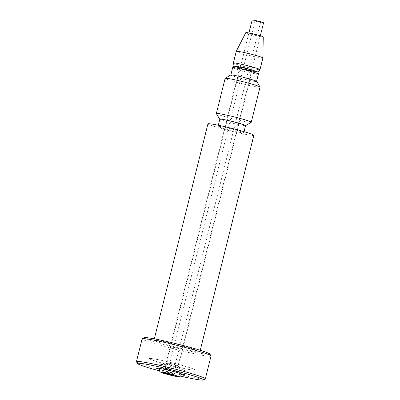 <?xml version="1.0" encoding="UTF-8"?>
<svg xmlns="http://www.w3.org/2000/svg" width="400" height="400" viewBox="0 0 400 400"><rect width="100%" height="100%" fill="white"/><g stroke="black" fill="none" stroke-linecap="round" stroke-linejoin="round"><path stroke-width="0.3" stroke-dasharray="2 1.5" d="M250.26 69.855A6.335 0.38 -166 0 0 243.625 68.13A6.335 0.38 -166 0 0 239.83 67.54A6.335 0.38 -166 0 0 245.885 69.44A6.335 0.38 -166 0 0 252.125 70.605A6.335 0.38 -166 0 0 250.26 69.855M176.645 365.115A6.335 0.38 14 0 1 178.51 365.865A6.335 0.38 14 0 1 174.715 365.28A6.335 0.38 14 0 1 168.08 363.55A6.335 0.38 14 0 1 166.215 362.8A6.335 0.38 14 0 1 170.01 363.39A6.335 0.38 14 0 1 176.645 365.115M252.65 79.88A13.255 0.79 14 0 1 256.55 81.45A13.255 0.79 14 0 1 243.5 79.01A13.255 0.79 14 0 1 230.83 75.035A13.255 0.79 14 0 1 238.77 76.265A13.255 0.79 14 0 1 252.65 79.88M245.525 125.68A13.365 0.8 14 0 1 232.495 123.145A13.365 0.8 14 0 1 219.805 119.265M216.37 113.615A17.99 1.075 -166 0 0 233.545 118.94A17.99 1.075 -166 0 0 251.21 122.3M260.03 87.07A17.99 1.075 14 0 1 242.315 83.76A17.99 1.075 14 0 1 225.125 78.365M245.55 125.58A13.255 0.79 14 0 1 232.5 123.14A13.255 0.79 14 0 1 219.83 119.165M230.76 74.97A13.365 0.8 -166 0 0 243.5 79.015A13.365 0.8 -166 0 0 256.65 81.425M253.855 135.32A23.67 1.415 14 0 1 230.545 130.965A23.67 1.415 14 0 1 207.925 123.865M188.36 367.26A23.67 1.415 14 0 1 195.325 370.06A23.67 1.415 14 0 1 172.02 365.705A23.67 1.415 14 0 1 149.395 358.605A23.67 1.415 14 0 1 163.575 360.805A23.67 1.415 14 0 1 188.36 367.26M239.85 131.23A13.255 0.79 14 0 1 243.75 132.8A13.255 0.79 14 0 1 230.7 130.36A13.255 0.79 14 0 1 218.03 126.385A13.255 0.79 14 0 1 225.965 127.615A13.255 0.79 14 0 1 239.85 131.23M211.02 356.025A35.5 2.12 14 0 1 176.06 349.495A35.5 2.12 14 0 1 142.125 338.85M144.02 337.665A34.01 2.03 -166 0 0 176.445 347.965A34.01 2.03 -166 0 0 209.905 354.09M136.475 361.775A35.5 2.12 -166 0 0 170.38 372.28A35.5 2.12 -166 0 0 205.25 378.92M177.725 344.735A23.67 1.415 14 0 1 199.9 351.72A23.67 1.415 14 0 1 176.59 347.365A23.67 1.415 14 0 1 153.97 340.27A23.67 1.415 14 0 1 177.725 344.735M180.7 376.185A34.01 2.03 14 0 1 159.435 370.885M181.43 374.91A14.2 0.85 14 0 1 159.39 369.415M173.15 363.075A23.67 1.415 14 0 1 195.325 370.06A23.67 1.415 14 0 1 172.02 365.705A23.67 1.415 14 0 1 149.395 358.605A23.67 1.415 14 0 1 173.15 363.075M172.575 363.99A6.41 0.385 14 0 1 178.58 365.885A6.41 0.385 14 0 1 172.27 364.705A6.41 0.385 14 0 1 166.14 362.78A6.41 0.385 14 0 1 172.575 363.99M172.085 365.965A6.41 0.385 14 0 1 177.755 367.635A6.41 0.385 14 0 1 178.09 367.855A6.41 0.385 14 0 1 171.78 366.675A6.41 0.385 14 0 1 165.65 364.755A6.41 0.385 14 0 1 166.05 364.72A6.41 0.385 14 0 1 172.085 365.965M172.015 366.88A14.2 0.85 14 0 1 184.57 370.585A14.2 0.85 14 0 1 185.32 371.07A14.2 0.85 14 0 1 171.335 368.455A14.2 0.85 14 0 1 157.76 364.2A14.2 0.85 14 0 1 158.645 364.125A14.2 0.85 14 0 1 172.015 366.88M255.15 20.775L260.605 22.105L255.15 20.775M165.3 368.78A5.87 0.35 14 0 1 165.225 368.695A5.87 0.35 14 0 1 171.005 369.775A5.87 0.35 14 0 1 176.615 371.535A5.87 0.35 14 0 1 171.345 370.58A5.87 0.35 14 0 1 165.3 368.78M263.555 22.84A5.87 0.35 14 0 1 258.285 21.885A5.87 0.35 14 0 1 252.24 20.085A5.87 0.35 14 0 1 252.165 20M251.765 69.815A5.89 0.35 14 0 1 245.56 68.56A5.89 0.35 14 0 1 240.445 66.925A5.89 0.35 14 0 1 240.46 66.91A5.89 0.35 14 0 1 246.245 68.01A5.89 0.35 14 0 1 251.865 69.755A5.89 0.35 14 0 1 251.87 69.775A5.89 0.35 14 0 1 251.765 69.815M252.29 70.72A6.635 0.395 -166 0 0 252.41 70.65A6.635 0.395 -166 0 0 246.075 68.69A6.635 0.395 -166 0 0 239.56 67.45A6.635 0.395 -166 0 0 245.11 69.26A6.635 0.395 -166 0 0 252.29 70.72M248.925 33.315A5.89 0.35 -166 0 0 248.815 33.355A5.89 0.35 -166 0 0 253.925 34.99A5.89 0.35 -166 0 0 260.135 36.24A5.89 0.35 -166 0 0 260.245 36.2A5.89 0.35 -166 0 0 255.13 34.565A5.89 0.35 -166 0 0 248.925 33.315M236.26 51.315A13.725 0.82 -166 0 0 248.17 55.125A13.725 0.82 -166 0 0 262.64 58.045A13.725 0.82 -166 0 0 262.895 57.955M245.805 32.595A8.995 0.535 -166 0 0 253.55 35.085A8.995 0.535 -166 0 0 263.09 37.01A8.995 0.535 -166 0 0 263.255 36.945M258.39 74.085A13.255 0.79 14 0 1 245.335 71.645A13.255 0.79 14 0 1 232.67 67.67M253.675 70.48A11.39 0.68 -166 0 0 235.26 66.24A11.39 0.68 -166 0 0 248.995 70.495A11.39 0.68 -166 0 0 253.675 70.48M172.91 373.65L167.45 372.32L172.91 373.65M162.185 368.04A9.125 0.545 14 0 1 174.035 370.365A9.125 0.545 14 0 1 176.54 371.945A9.125 0.545 14 0 1 162.185 368.04M256.34 71.775A10.885 0.65 14 0 1 239.01 67.845A10.885 0.65 14 0 1 242.585 67.595A10.885 0.65 14 0 1 256.34 71.775M233.345 63A13.725 0.82 -166 0 0 245.26 66.815A13.725 0.82 -166 0 0 259.73 69.73A13.725 0.82 -166 0 0 259.985 69.645M239.83 67.54L166.215 362.8M252.125 70.605L178.51 365.865M199.9 351.72L200.25 350.305M153.97 340.27L154.32 338.855M243.75 132.8L244.035 131.66M218.03 126.385L218.31 125.25M178.09 367.855L178.58 365.885M165.65 364.755L166.14 362.78M166.05 364.72L158.645 364.125M177.755 367.635L184.57 370.585M184.31 375.105L185.32 371.07M156.755 368.235L157.76 364.2M260.61 22.105L172.95 373.69C173.075 374.81 173.27 375.33 173.545 375.25M255.11 20.735L167.45 372.32L166.125 373.42M159.95 368.48L160.87 367.915L162.095 367.785L167.86 368.825L179.915 372.25L181.37 373.82M176.615 371.535L260.325 35.8M165.225 368.695L248.93 32.96M240.46 66.91L239.56 67.45M251.865 69.755L252.41 70.65M248.815 33.355L240.445 66.925M251.87 69.775L260.245 36.2M257.35 71.85L250.29 70.76L241.565 68.59L234.635 66.185"/><path stroke-width="0.6" d="M219.805 119.265A13.365 0.8 14 0 1 219.73 119.19A13.365 0.8 14 0 1 227.37 120.3A13.365 0.8 14 0 1 241.725 124.025A13.365 0.8 14 0 1 245.625 125.645A13.365 0.8 14 0 1 245.525 125.68M245.625 125.645L251.21 122.3A17.99 1.075 -166 0 0 251.26 122.245A17.99 1.075 -166 0 0 245.965 120.12A17.99 1.075 -166 0 0 227.125 115.215A17.99 1.075 -166 0 0 216.35 113.545A17.99 1.075 -166 0 0 216.37 113.615L219.73 119.19M216.35 113.545L225.125 78.365A17.99 1.075 14 0 1 225.17 78.315A17.99 1.075 14 0 1 236.38 80.145A17.99 1.075 14 0 1 254.735 84.945A17.99 1.075 14 0 1 260.015 87A17.99 1.075 14 0 1 260.03 87.07L251.26 122.245M218.31 125.25L219.83 119.165A13.255 0.79 14 0 1 227.77 120.395A13.255 0.79 14 0 1 241.65 124.01A13.255 0.79 14 0 1 245.55 125.58L244.035 131.66M260.015 87L256.65 81.425A13.365 0.8 -166 0 0 252.725 79.895A13.365 0.8 -166 0 0 239.09 76.33A13.365 0.8 -166 0 0 230.76 74.97L225.17 78.315M154.32 338.855L207.925 123.865A23.67 1.415 14 0 1 222.1 126.065A23.67 1.415 14 0 1 246.885 132.52A23.67 1.415 14 0 1 253.855 135.32L200.25 350.305M136.445 361.635L142.125 338.85A35.5 2.12 14 0 1 142.22 338.74A35.5 2.12 14 0 1 177.76 345.55A35.5 2.12 14 0 1 210.99 355.89A35.5 2.12 14 0 1 211.02 356.025L205.34 378.815A35.5 2.12 -166 0 0 172.08 368.335A35.5 2.12 -166 0 0 136.445 361.635A35.5 2.12 -166 0 0 136.475 361.775L137.56 363.575A34.01 2.03 14 0 1 171.67 369.86A34.01 2.03 14 0 1 203.445 380A34.01 2.03 14 0 1 180.7 376.185M210.99 355.89L209.905 354.09A34.01 2.03 -166 0 0 178.07 344.185A34.01 2.03 -166 0 0 144.02 337.665L142.22 338.74M203.445 380L205.25 378.92A35.5 2.12 -166 0 0 205.34 378.815M159.435 370.885A34.01 2.03 14 0 1 137.56 363.575M159.39 369.415A14.2 0.85 14 0 1 156.755 368.235A14.2 0.85 14 0 1 171.005 370.915A14.2 0.85 14 0 1 184.31 375.105A14.2 0.85 14 0 1 181.43 374.91M248.93 32.96L252.165 20A5.87 0.35 14 0 1 257.945 21.08A5.87 0.35 14 0 1 263.555 22.84L260.325 35.8M236.26 51.305L245.805 32.595A8.995 0.535 -166 0 1 254.66 34.255A8.995 0.535 -166 0 1 263.255 36.945L262.9 57.945A13.725 0.82 -166 0 0 262.9 57.945A13.725 0.82 -166 0 0 249.775 53.84A13.725 0.82 -166 0 0 236.26 51.305A13.725 0.82 -166 0 0 236.26 51.315L233.345 63L234.15 65.795L234.635 66.185M254.485 72.52A13.255 0.79 14 0 1 258.39 74.085C258.215 72.65 258.005 72 257.755 72.14L253.78 70.505C247.965 68.775 242.44 67.425 237.205 66.46L234.815 66.18C234.055 66.44 233.975 65.62 232.67 67.67A13.255 0.79 14 0 1 240.605 68.9A13.255 0.79 14 0 1 254.485 72.52M173.98 375.435A4.325 0.26 -166 0 0 167.175 373.58A4.325 0.26 -166 0 0 168.365 374.33A4.325 0.26 -166 0 0 173.98 375.435M161.105 372.37A9.125 0.545 14 0 1 172.955 374.695A9.125 0.545 14 0 1 175.46 376.28A9.125 0.545 14 0 1 161.105 372.37M262.895 57.955L259.985 69.645A13.725 0.82 -166 0 0 246.86 65.525A13.725 0.82 -166 0 0 233.345 63M256.575 81.35L258.39 74.085M230.855 74.935L232.67 67.67M173.52 375.235L166.22 373.415M181.37 373.82L181.4 375.035L179.88 376.655L178.73 376.785L166.665 374.19L160.45 372.095L159.535 371.115L159.355 369.545L159.95 368.48M259.985 69.645C259.055 71.995 257.14 71.885 257.225 71.86"/></g></svg>
